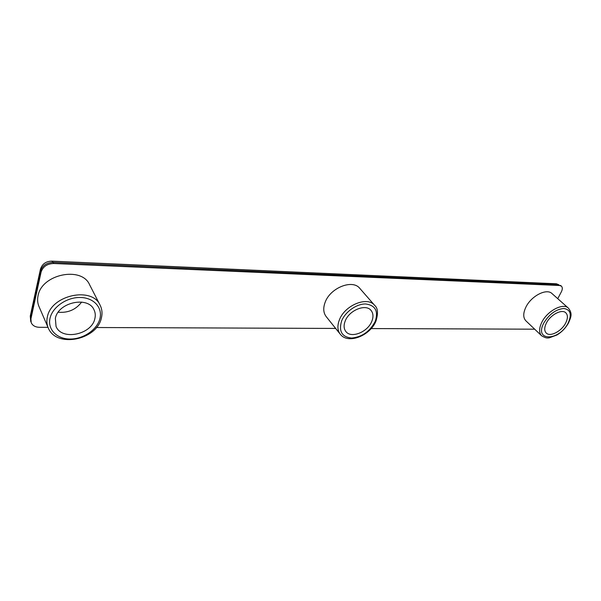 <?xml version="1.0" encoding="UTF-8"?>
<svg xmlns="http://www.w3.org/2000/svg" width="601" height="601" viewBox="0 0 601 601"><rect width="100%" height="100%" fill="white"/><g stroke="black" fill="none" stroke-linecap="round" stroke-linejoin="round"><path stroke-width="0.9" d="M345.177 321.062C343.562 325.306 343.795 328.792 345.868 331.519C351.067 338.754 367.744 332.083 371.816 321.31C373.567 316.9 373.319 313.286 371.065 310.447C365.851 303.46 349.098 310.221 345.177 321.062M374.716 305.428L359.849 288.427C352.659 278.902 330.129 287.804 325.081 302.461C323.007 308.155 323.376 312.858 326.178 316.584L340.279 334.224C337.484 330.512 337.169 325.772 339.34 320.01C344.643 305.18 367.572 295.917 374.716 305.428C377.886 308.11 378.299 313.316 375.971 321.047C370.336 335.606 348.032 344.636 340.279 334.224M58.192 312.227C68.063 313.053 75.884 309.665 81.646 302.07M55.367 318.327L56.036 326.396C61.618 340.962 91.735 334.652 94.838 318.703C95.634 315.517 95.349 312.543 94.004 309.793C88.294 295.88 58.192 302.205 55.367 318.327M89.609 284.769C81.766 266.018 41.597 274.048 38.043 295.805C37.239 299.599 37.547 303.167 38.975 306.502L48.223 327.861C46.788 324.502 46.495 320.896 47.344 317.043C51.123 294.956 92.261 286.316 100.112 305.203L89.609 284.769M546.437 322.955C544.228 327.455 544.168 330.828 546.249 333.059C550.125 337.191 561.469 331.331 565.616 323.135C567.93 318.538 567.99 315.097 565.796 312.798C561.92 308.771 550.493 314.721 546.437 322.955M568.403 308.14L552.018 293.581C546.632 288.037 531.201 295.955 525.905 307.119C523.035 313.189 523.028 317.764 525.898 320.836L541.681 335.846C538.849 332.796 538.932 328.206 541.922 322.076C547.436 310.8 563.084 302.649 568.403 308.14C572.993 313.97 570.687 317.531 568.493 323.015C565.699 327.966 561.867 331.955 556.984 334.982L549.126 337.875C547.068 337.935 546.557 338.543 541.681 335.846M557.751 298.674L561.394 291.733C562.604 289.246 562.611 287.391 561.402 286.159L559.606 285.505L53.677 263.501C47.133 263.771 42.949 266.611 41.108 272.005L30.914 318.868L31.222 322.714C32.619 325.637 35.346 327.169 39.396 327.305L47.997 327.342M96.415 327.522L335.651 328.431M371.163 328.567L534.68 329.19M568.088 323.158C572.009 314.503 570.597 309.613 563.836 308.478C555.963 309.275 549.306 314.09 543.86 322.932C533.68 341.608 559.013 341.323 568.088 323.158M375.242 321.34C378.547 311.145 375.385 305.353 365.739 303.971C356.716 303.678 345.229 311.769 341.593 321.024C338.573 331.391 341.939 337.063 351.675 338.055C362.118 336.981 369.976 331.406 375.242 321.34M99.894 318.748C102.839 307.84 93.981 297.743 80.474 297.487C67.019 297.059 52.482 306.953 50.018 318.282C47.359 329.603 57.133 339.197 70.34 339.039C83.516 339.039 97.137 329.664 99.894 318.748M559.606 285.505L558.705 284.724L53.143 262.389L53.677 263.501M41.108 272.005L40.598 270.878L30.426 317.704L30.914 318.868M40.598 270.878L40.41 269.368C42.123 264.004 45.916 261.262 51.784 261.135L53.143 262.389C46.608 262.66 42.431 265.484 40.598 270.878M40.387 269.451L30.268 316.118L31.222 322.714M558.705 284.724L556.436 283.792L558.705 284.724M48.223 327.861C56.261 348.437 96.941 339.948 101.366 318.087C102.531 313.512 102.11 309.222 100.112 305.203M51.859 261.135L556.436 283.792M561.402 286.159L560.5 285.377M30.268 316.118L30.734 321.55"/></g></svg>
